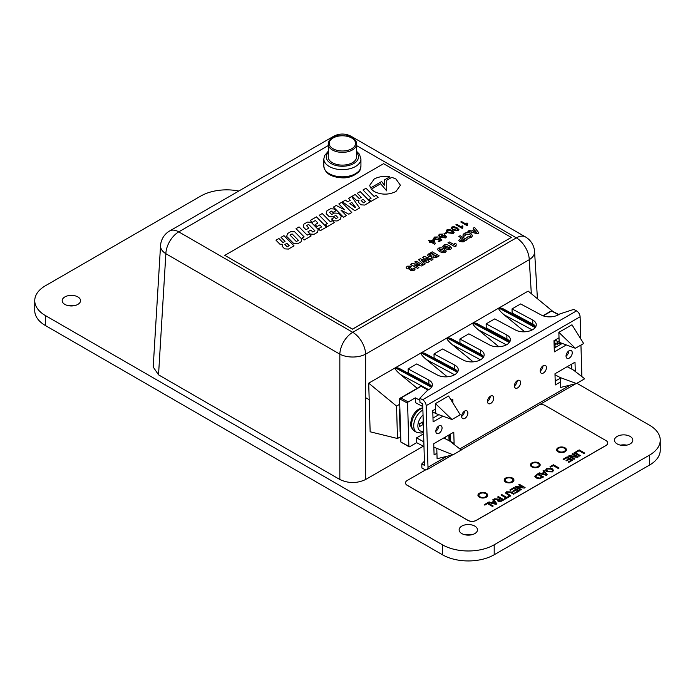 <?xml version="1.0" encoding="UTF-8"?>
<svg xmlns="http://www.w3.org/2000/svg" width="695" height="695" viewBox="0 0 695 695"><rect width="100%" height="100%" fill="white"/><g stroke="black" fill="none" stroke-linecap="round" stroke-linejoin="round"><path stroke-width="1.04" d="M77.849 296.913A9.174 5.299 0 0 0 67.849 295.766A9.174 5.299 0 0 0 62.185 300.666A9.174 5.299 0 0 0 64.87 304.41A9.174 5.299 0 0 0 74.869 305.557A9.174 5.299 0 0 0 80.542 300.666A9.174 5.299 0 0 0 77.849 296.913M74.487 305.644A9.174 5.299 0 0 0 68.24 305.644M474.798 526.098A9.174 5.299 0 0 0 464.799 524.942A9.174 5.299 0 0 0 459.134 529.842A9.174 5.299 0 0 0 461.819 533.586A9.174 5.299 0 0 0 471.827 534.733A9.174 5.299 0 0 0 477.491 529.842A9.174 5.299 0 0 0 474.798 526.098M471.436 534.82A9.174 5.299 0 0 0 465.19 534.82M630.13 436.417A9.174 5.299 0 0 0 620.131 435.27A9.174 5.299 0 0 0 614.458 440.161A9.174 5.299 0 0 0 617.151 443.905A9.174 5.299 0 0 0 627.151 445.061A9.174 5.299 0 0 0 632.815 440.161A9.174 5.299 0 0 0 630.13 436.417M626.76 445.147A9.174 5.299 0 0 0 620.513 445.147M238.802 191.038A36.609 21.137 0 0 0 200.803 196.042L45.47 285.714A36.609 21.137 0 0 0 34.75 300.666A36.609 21.137 0 0 0 45.47 315.608L442.42 544.784A36.609 21.137 0 0 0 494.197 544.784L649.53 455.112A36.609 21.137 0 0 0 660.25 440.161A36.609 21.137 0 0 0 649.53 425.218L576.893 383.284M34.75 300.666L34.75 310.63A36.609 21.137 0 0 0 45.47 325.573L442.42 554.749A36.609 21.137 0 0 0 494.197 554.749L649.53 465.077A36.609 21.137 0 0 0 660.25 450.125L660.25 440.161M423.281 446.233L365.639 479.507C357.039 483.529 348.438 483.529 339.838 479.507L158.538 374.84L153.204 367.021L160.545 245.674A18.252 10.529 3.5 0 0 165.862 253.71L158.538 374.84M396.541 406.089L368.697 383.162L370.148 431.795L397.497 438.51L396.541 406.089L399.738 404.238M368.697 383.162L395.281 367.811L431.526 387.28M431.873 386.698L395.968 367.42L395.281 367.811C394.682 368.784 396.419 371.026 400.511 374.544L417.217 388.305M430.718 385.299L399.112 368.333L395.968 367.42L421.161 352.869L457.414 372.329M457.762 371.756L421.856 352.469L421.161 352.869C420.571 353.833 422.308 356.075 426.4 359.593L447.276 376.794M456.606 370.357L425.001 353.381L421.856 352.469L447.05 337.926L483.294 357.386M483.651 356.804L447.745 337.527L447.05 337.926C446.459 338.891 448.197 341.132 452.289 344.651L473.165 361.843M482.495 355.406L450.89 338.439L447.745 337.527L472.939 322.975L509.322 342.513M509.722 341.957L473.634 322.576L472.939 322.975C472.339 323.94 474.086 326.181 478.177 329.708L498.862 346.736M509.478 341.054L476.779 323.488L473.634 322.576L498.828 308.033L535.211 327.571M535.61 327.015L499.523 307.633L498.828 308.033C498.228 308.997 499.974 311.238 504.066 314.757L524.751 331.793M535.367 326.103L502.667 308.545L499.523 307.633L528.165 291.092L552.716 311.308M397.497 438.51L400.702 436.66M399.894 409.503L399.451 409.763L400.103 431.647L400.546 431.387M399.938 426.035L400.398 426.278M517.401 380.608A4.396 2.624 -61.8 0 1 519.591 380.382A4.396 2.624 -61.8 0 1 520.433 383.953A4.396 2.624 -61.8 0 1 517.619 387.897A4.396 2.624 -61.8 0 1 515.429 388.123A4.396 2.624 -61.8 0 1 514.587 384.552A4.396 2.624 -61.8 0 1 517.401 380.608M514.404 385.907A4.396 2.624 118.2 0 0 517.167 380.747M543.221 365.7A4.396 2.624 -61.8 0 1 545.41 365.474A4.396 2.624 -61.8 0 1 546.253 369.045A4.396 2.624 -61.8 0 1 543.438 372.998A4.396 2.624 -61.8 0 1 541.249 373.215A4.396 2.624 -61.8 0 1 540.406 369.644A4.396 2.624 -61.8 0 1 543.221 365.7M540.224 371A4.396 2.624 118.2 0 0 542.986 365.848M569.04 350.793A4.396 2.624 -61.8 0 1 571.229 350.567A4.396 2.624 -61.8 0 1 572.072 354.146A4.396 2.624 -61.8 0 1 569.257 358.09A4.396 2.624 -61.8 0 1 567.068 358.307A4.396 2.624 -61.8 0 1 566.225 354.737A4.396 2.624 -61.8 0 1 569.04 350.793M566.043 356.092A4.396 2.624 118.2 0 0 568.805 350.94M490.696 403.447A4.396 2.624 118.2 0 0 493.511 399.503A4.396 2.624 118.2 0 0 492.668 395.924A4.396 2.624 118.2 0 0 490.479 396.15A4.396 2.624 118.2 0 0 487.664 400.094A4.396 2.624 118.2 0 0 488.507 403.665A4.396 2.624 118.2 0 0 490.696 403.447M490.244 396.298A4.396 2.624 -61.8 0 1 487.482 401.449M464.877 418.355A4.396 2.624 118.2 0 0 467.692 414.402A4.396 2.624 118.2 0 0 466.849 410.832A4.396 2.624 118.2 0 0 464.66 411.058A4.396 2.624 118.2 0 0 461.845 415.002A4.396 2.624 118.2 0 0 462.688 418.572A4.396 2.624 118.2 0 0 464.877 418.355M464.425 411.205A4.396 2.624 -61.8 0 1 461.662 416.357M439.058 433.254A4.396 2.624 118.2 0 0 441.872 429.31A4.396 2.624 118.2 0 0 441.03 425.74A4.396 2.624 118.2 0 0 438.84 425.966A4.396 2.624 118.2 0 0 436.026 429.91A4.396 2.624 118.2 0 0 436.868 433.48A4.396 2.624 118.2 0 0 439.058 433.254M438.606 426.105A4.396 2.624 -61.8 0 1 435.843 431.265M580.768 338.917L580.108 316.781A4.882 2.815 -120 0 0 576.537 310.882L573.775 309.397L559.683 313.984A12.206 6.794 -1.7 0 1 541.336 315.052L520.642 303.941L512.015 308.919L532.709 320.039A12.206 6.794 -1.7 0 1 536.279 324.652A12.206 6.794 -1.7 0 1 528.843 331.176A12.206 6.794 -1.7 0 1 515.455 330.003L494.753 318.883L486.126 323.87L506.82 334.981A12.206 6.794 -1.7 0 1 510.391 339.603A12.206 6.794 -1.7 0 1 502.954 346.127A12.206 6.794 -1.7 0 1 489.567 344.946L468.864 333.835L459.89 339.012L480.593 350.132A12.206 6.794 178.3 0 1 484.154 354.745A12.206 6.794 178.3 0 1 476.718 361.27A12.206 6.794 178.3 0 1 463.33 360.097L442.628 348.977L434.001 353.964L454.704 365.075A12.206 6.794 178.3 0 1 458.266 369.697A12.206 6.794 178.3 0 1 450.829 376.221A12.206 6.794 178.3 0 1 437.442 375.039L416.748 363.928L408.113 368.906L428.815 380.017A12.206 6.794 178.3 0 1 432.386 384.639A12.206 6.794 178.3 0 1 427.555 390.269L419.832 398.278L422.595 399.755A4.882 2.815 -120 0 1 426.157 405.663L427.99 467.266A4.882 2.815 60 0 1 426.982 469.646A4.882 2.815 60 0 1 424.662 469.464L421.9 467.987L421.778 463.93L424.419 461.202M421.778 463.93L424.541 465.415L422.708 403.812L419.954 402.327L419.832 398.278M408.113 368.906L408.234 372.954L428.937 384.074A12.206 6.794 178.3 0 1 431.89 386.681M434.001 353.964L434.123 358.012L454.817 369.132A12.206 6.794 178.3 0 1 457.77 371.738M459.89 339.012L460.012 343.069L480.705 354.181A12.206 6.794 178.3 0 1 483.659 356.787M509.895 341.645A12.206 6.794 -1.7 0 0 506.942 339.038L486.248 327.918L486.126 323.87M535.784 326.702A12.206 6.794 -1.7 0 0 532.83 324.087L512.128 312.976L512.015 308.919M559.015 337.779L553.993 340.68L554.323 351.87L566.329 344.937M560.335 382.041L555.314 384.943L554.975 373.754L575 362.191L575.278 371.486M442.932 416.183L433.098 421.856L432.768 410.667L435.617 409.025M451.098 400.085L452.793 399.112L452.905 402.987M581.889 376.62L580.951 345.076M436.929 453.288L434.088 454.93L433.75 443.74L453.774 432.186L454.104 443.367L453.296 443.836M562.272 343.434L554.219 348.091M571.664 364.119L571.811 369.158M555.201 381.155L560.222 378.262M432.994 418.077L438.875 414.68M450.438 434.106L450.456 441.629M450.655 441.516L454.104 443.367M433.854 447.206L453.036 454.791L461.28 450.03L449.917 441.212L443.81 437.937M453.036 454.791L437.094 458.717L436.799 448.788M423.837 441.829L416.514 437.893L423.603 433.802M435.452 403.595L435.748 413.525L451.985 419.528L460.229 414.767L448.57 396.02L435.452 403.595L451.985 419.528M435.748 413.525L432.811 411.944M422.795 406.566L415.471 402.631L415.323 397.853L419.893 400.303M400.867 442.046L408.868 446.346A0.973 0.582 118.2 0 0 409.094 446.807L400.867 442.046L399.582 398.843L400.937 398.009L408.252 401.936A0.973 0.582 118.2 0 0 407.583 403.143L399.582 398.843L399.999 398.244L420.666 386.316A0.973 0.565 60 0 1 421.127 386.351L428.024 390.051M409.094 446.807A0.973 0.582 118.2 0 0 409.581 446.763L416.661 442.672L416.514 437.893M416.661 442.672L423.985 446.607M408.252 401.936L415.323 397.853M408.868 446.346L407.583 403.143M583.635 343.521L575.382 348.282L558.858 332.349L571.976 324.782L583.635 343.521M558.858 332.349L559.154 342.279L575.382 348.282M559.154 342.279L555.044 340.072M567.216 366.691L573.314 369.966L584.677 378.784L576.433 383.544L560.491 387.471L560.196 377.541L555.01 374.753M560.196 377.541L576.433 383.544M530.754 322.975A0.973 0.565 -120 0 0 530.745 323.114L530.763 323.635M555.149 379.54L556.634 380.33M558.528 314.739L551.604 311.021L543.203 315.869M555.322 340.22L554.775 340.533L554.931 345.684L554.158 346.127M557.112 341.184L557.208 344.364L560.17 342.661M561.656 343.79L561.638 343.2M554.853 343.104L557.208 344.364M559.232 343.2L561.021 344.155M554.897 344.581L556.2 343.825M554.845 345.728L556.634 346.692M423.325 424.384L419.459 426.617L419.38 423.941L423.246 421.709M421.405 422.777L423.307 423.794M422.708 422.021L422.751 423.498M356.544 144.186C357.465 134.413 331.923 132.484 328.7 141.954L328.231 156.94A14.161 8.175 0 0 0 340.654 165.054A14.161 8.175 0 0 0 356.118 158.929A14.161 8.175 0 0 0 356.544 156.94L356.544 144.186A14.161 8.175 180 0 1 356.118 146.176A14.161 8.175 180 0 1 340.654 152.301A14.161 8.175 180 0 1 328.231 144.186A14.161 8.175 180 0 1 328.648 142.206M480.063 496.821A3.909 2.259 0 0 0 484.319 497.307A3.909 2.259 0 0 0 486.726 495.222L486.726 495.222A3.909 2.259 0 0 0 485.588 493.624A3.909 2.259 0 0 0 481.331 493.137A3.909 2.259 0 0 0 478.916 495.222L478.916 495.222A3.909 2.259 0 0 0 480.063 496.821M478.916 495.222L478.916 495.222A3.909 2.259 0 0 0 480.063 496.812A3.909 2.259 0 0 0 484.319 497.299A3.909 2.259 0 0 0 486.726 495.222L486.726 495.222M487.708 495.222A4.882 2.815 0 0 0 486.274 493.233A4.882 2.815 0 0 0 480.957 492.616A4.882 2.815 0 0 0 477.943 495.222A4.882 2.815 0 0 0 479.368 497.212A4.882 2.815 0 0 0 484.693 497.82A4.882 2.815 0 0 0 487.708 495.222A4.882 2.815 0 0 0 486.274 493.224A4.882 2.815 0 0 0 480.957 492.625A4.882 2.815 0 0 0 477.943 495.222M505.152 480.08L505.152 480.071A3.909 2.259 0 0 0 506.299 481.67A3.909 2.259 0 0 0 510.547 482.165A3.909 2.259 0 0 0 512.962 480.08L512.962 480.08A3.909 2.259 0 0 0 511.815 478.481A3.909 2.259 0 0 0 507.559 477.986A3.909 2.259 0 0 0 505.152 480.071L505.152 480.08A3.909 2.259 0 0 0 506.299 481.678A3.909 2.259 0 0 0 510.547 482.156A3.909 2.259 0 0 0 512.962 480.071L512.962 480.071M513.935 480.08A4.882 2.815 0 0 0 512.51 478.091A4.882 2.815 0 0 0 507.185 477.465A4.882 2.815 0 0 0 504.179 480.071A4.882 2.815 0 0 0 505.604 482.069A4.882 2.815 0 0 0 510.921 482.678A4.882 2.815 0 0 0 513.935 480.071A4.882 2.815 0 0 0 512.51 478.082A4.882 2.815 0 0 0 507.194 477.474A4.882 2.815 0 0 0 504.179 480.08M531.388 464.938L531.388 464.929A3.909 2.259 0 0 0 532.526 466.519A3.909 2.259 0 0 0 536.783 467.023A3.909 2.259 0 0 0 539.198 464.938A3.909 2.259 0 0 0 539.198 464.929A3.909 2.259 0 0 0 538.052 463.33A3.909 2.259 0 0 0 533.795 462.844A3.909 2.259 0 0 0 531.388 464.929A3.909 2.259 0 0 0 531.388 464.938A3.909 2.259 0 0 0 532.526 466.527A3.909 2.259 0 0 0 536.783 467.014A3.909 2.259 0 0 0 539.198 464.929L539.198 464.938M538.738 462.931A4.882 2.815 0 0 0 533.421 462.323A4.882 2.815 0 0 0 530.407 464.929A4.882 2.815 0 0 0 531.84 466.918A4.882 2.815 0 0 0 537.157 467.535A4.882 2.815 0 0 0 540.171 464.929A4.882 2.815 0 0 0 538.738 462.931M540.171 464.929A4.882 2.815 0 0 0 538.738 462.94A4.882 2.815 0 0 0 533.421 462.331A4.882 2.815 0 0 0 530.407 464.929M558.763 451.385A3.909 2.259 0 0 0 563.019 451.872A3.909 2.259 0 0 0 565.426 449.787L565.426 449.787A3.909 2.259 0 0 0 564.288 448.188A3.909 2.259 0 0 0 560.031 447.702A3.909 2.259 0 0 0 557.616 449.778L557.616 449.787A3.909 2.259 0 0 0 558.763 451.385M557.616 449.787L557.616 449.778A3.909 2.259 0 0 0 558.763 451.376A3.909 2.259 0 0 0 563.019 451.863A3.909 2.259 0 0 0 565.426 449.778L565.426 449.778M566.408 449.787A4.882 2.815 0 0 0 564.974 447.797A4.882 2.815 0 0 0 559.657 447.18A4.882 2.815 0 0 0 556.643 449.778A4.882 2.815 0 0 0 558.068 451.776A4.882 2.815 0 0 0 563.393 452.384A4.882 2.815 0 0 0 566.408 449.778A4.882 2.815 0 0 0 564.974 447.789A4.882 2.815 0 0 0 559.657 447.189A4.882 2.815 0 0 0 556.643 449.787M500.096 498.471L497.585 497.021L498.376 496.569L503.962 499.792L501.538 501.191L498.159 501.399L497.524 500.565L498.133 499.679L493.624 499.314L494.527 498.793L498.871 499.14L500.096 498.471L498.871 499.149L496.395 499.071M544.133 472.131L543.047 470.776L543.881 470.289L547.252 474.798L546.366 475.31L538.564 473.365L539.398 472.878L541.753 473.503L544.133 472.131L541.753 473.512L539.398 472.878M550.64 467.136L549.997 466.762L553.428 464.781L559.015 468.004L558.224 468.456L553.289 465.607L550.64 467.136M563.741 459.569L563.098 459.204L567.172 456.841L572.758 460.064L568.823 462.34L568.18 461.966L571.325 460.151L569.613 459.16L566.677 460.855L566.034 460.481L568.962 458.787L567.033 457.675L563.741 459.569M576.138 456.485L571.976 454.078L572.758 453.618L578.344 456.841L577.51 457.327L570.673 456.467L574.834 458.874L574.053 459.326L568.467 456.102L569.301 455.616L576.138 456.485L569.301 455.616L568.475 456.102M579.63 456.102L574.053 452.879L574.834 452.419L580.421 455.642L579.63 456.102M576.407 452.254L575.764 451.88L579.204 449.9L584.79 453.123L584 453.583L579.057 450.725L576.407 452.254M425.679 469.837L407.235 480.48A5.855 3.379 0 0 0 405.515 482.877A5.855 3.379 0 0 0 407.235 485.266L467.978 520.338A5.855 3.379 0 0 0 476.266 520.338L606.049 445.408A5.855 3.379 0 0 0 607.769 443.019A5.855 3.379 0 0 0 606.049 440.63L545.297 405.55A5.855 3.379 0 0 0 539.45 404.707M546.904 471.757L545.566 470.081L546.696 468.586L552.134 468.665L553.559 470.393L552.421 471.888L546.904 471.757M536.201 477.986L534.742 476.257L537.965 473.712L543.551 476.935L539.363 478.794L536.201 477.986M522.875 487.23L518.705 484.823L519.495 484.372L525.081 487.595L524.247 488.081L517.401 487.212L521.571 489.619L520.781 490.079L515.195 486.856L516.029 486.37L522.875 487.23L516.029 486.37L515.203 486.856M510.469 490.322L509.826 489.949L513.909 487.595L519.495 490.818L515.56 493.094L514.908 492.72L518.062 490.905L516.342 489.914L513.405 491.608L512.762 491.235L515.699 489.541L513.77 488.42L510.469 490.322M507.298 492.156L506.577 492.955L510.834 495.822L510.043 496.273L505.491 493.016L506.525 491.782L511.129 491.938L514.335 493.798L513.553 494.249L510.373 492.416L507.298 492.156M505.96 497.889L501.026 495.04L501.807 494.579L506.751 497.438L508.54 496.404L509.183 496.777L504.813 499.297L504.17 498.923L505.96 497.889L504.179 498.923M493.798 501.191L492.72 499.835L493.554 499.349L496.916 503.858L496.03 504.37L488.229 502.424L489.063 501.938L491.417 502.563L493.798 501.191L491.417 502.572L489.063 501.938M484.841 505.126L484.198 504.752L487.638 502.763L493.215 505.995L492.434 506.447L487.49 503.597L484.841 505.126M405.515 482.955L405.515 482.877A5.855 3.379 0 0 0 405.515 482.955A5.855 3.379 0 0 0 407.235 485.345L467.978 520.416A5.855 3.379 0 0 0 476.266 520.416L606.049 445.486A5.855 3.379 0 0 0 607.769 443.097A5.855 3.379 0 0 0 607.769 443.054M575.773 451.889L579.204 449.9M579.204 449.908L584.782 453.131M574.053 452.879L574.834 452.419M574.834 452.428L580.412 455.651M571.976 454.078L572.758 453.618L578.336 456.85M570.673 456.476L574.826 458.874M563.098 459.204L567.172 456.841L572.75 460.073M568.189 461.975L571.325 460.151M566.034 460.49L568.962 458.787M549.997 466.771L553.428 464.781L559.006 468.004M545.566 470.089L546.696 468.586L552.134 468.665M552.134 468.673L553.559 470.393M546.583 469.985L547.695 471.306L551.778 471.531L552.56 470.445L551.343 469.116L547.347 468.951L546.583 469.994L547.695 471.314L551.778 471.523L552.56 470.445M543.056 470.776L543.881 470.289L547.243 474.798M538.573 473.365L539.398 472.887M542.63 473.747L546.166 474.685L544.541 472.643L542.63 473.738L546.166 474.676M534.742 476.257L537.965 473.712L543.542 476.935M539.946 478.143L542.117 477.022L537.826 474.537L535.749 476.188L537.009 477.543L539.946 478.143L542.117 477.013M535.749 476.197L537.009 477.534L539.946 478.134M518.713 484.832L519.495 484.372L525.072 487.603M521.563 489.628L517.401 487.212M509.835 489.958L513.909 487.595L519.486 490.826M514.917 492.729L518.062 490.905M512.771 491.235L515.699 489.541M506.577 492.955L507.654 493.989M507.654 493.997L510.825 495.83M505.491 493.024L506.525 491.782L511.129 491.947L514.335 493.798M501.026 495.04L501.807 494.579L506.751 497.446L508.54 496.404L509.174 496.777M497.594 497.029L498.376 496.569L503.953 499.792M497.524 500.565L498.133 499.679M493.632 499.314L494.527 498.793L496.395 499.08M498.923 500.947L498.532 500.417L498.923 500.947L500.86 500.843L502.528 499.879L500.739 498.836L499.245 499.705L498.923 500.939L500.86 500.834L502.528 499.87M492.72 499.835L493.554 499.349L496.916 503.858M488.238 502.424L489.063 501.946M492.303 502.806L495.83 503.745L494.206 501.703L492.303 502.798L495.83 503.736M484.207 504.752L487.638 502.763M487.638 502.772L493.215 505.995M284.672 248.862L288.442 249.079L294.028 245.856L283.951 235.631L281.006 237.334L285.002 241.4L282.961 242.581L278.947 238.515L276.002 240.218L279.929 244.214L282.769 244.275L282.101 246.247L284.672 248.862M293.768 243.606L297.53 243.832L301.005 241.834L301.752 239.002L294.689 231.826L290.918 231.609L287.452 233.607L286.705 236.439L293.768 243.606M304.097 240.044L311.152 235.97L309.179 233.972L307.164 235.136L299.059 226.909L296.035 228.655L304.141 236.882L302.125 238.046L304.097 240.044M310.291 234.067L314.053 234.293L317.493 232.312L318.249 229.48L311.178 222.304L307.416 222.079L303.976 224.068L303.229 226.9L306.017 229.732L308.901 228.064L306.495 225.632L308.615 224.407L314.905 230.783L312.785 232.008L310.865 230.062L307.989 231.73L310.291 234.067M320.299 230.688L326.511 227.1L316.434 216.875L310.213 220.463L312.107 222.391L315.408 220.48L317.91 223.026L315.104 224.641L316.99 226.57L319.804 224.945L321.698 226.865L318.406 228.768L320.299 230.688M327.284 226.657L334.33 222.591L332.366 220.584L330.351 221.748L322.237 213.521L319.214 215.268L327.328 223.495L325.312 224.659L327.284 226.657M333.365 220.749L337.127 220.975L340.463 219.047L341.21 216.215L338.3 213.261L334.538 213.035L331.645 214.477L329.517 212.305L331.593 211.106L332.957 212.479L335.98 210.733L334.252 208.987L330.49 208.761L326.945 210.811L326.198 213.634L329.161 216.649L332.914 216.866L335.807 215.433L337.892 217.552L335.92 218.69L334.564 217.318L331.637 219.003L333.365 220.749M343.53 217.274L346.371 215.632L340.984 210.159L348.855 214.208L351.792 212.505L341.714 202.28L338.83 203.948L344.59 209.786L336.189 205.468L333.452 207.049L343.53 217.274M354.893 210.715L359.576 208.013L351.653 196.537L348.638 198.284L350.219 200.351L347.682 201.811L345.476 200.108L342.453 201.854L354.893 210.715M360.931 204.834L364.701 205.06L370.287 201.828L360.21 191.603L357.256 193.306L361.27 197.371L359.219 198.553L355.206 194.487L352.252 196.19L356.188 200.186L359.037 200.247L358.359 202.219L360.931 204.834M371.06 201.385L378.115 197.311L376.134 195.312L374.118 196.477L366.022 188.249L362.998 189.996L371.104 198.223L369.088 199.387L371.06 201.385M371.286 189.153L374.223 191.533C381.459 195 388.696 194.991 395.933 191.533L400.433 185.27L395.933 178.997L391.806 177.303L386.741 180.231L386.715 190.882L380.652 183.749L371.286 189.153L380.652 183.749L386.715 190.882M389.782 176.834C384.057 175.844 378.862 176.573 374.223 178.997L369.731 185.261L370.47 187.989L381.668 181.525L384.3 185.235L384.517 179.875L389.782 176.834C384.057 175.852 378.862 176.573 374.223 179.006L369.731 185.27M434.462 237.056L433.637 238.42L434.462 237.056L438.189 236.952L435.183 237.473L435.383 239.045L437.998 239.106L439.396 237.742L441.977 239.975L438.997 241.695L438.189 241.226L440.508 239.888L439.205 238.767L438.502 239.653L434.627 239.54L433.602 238.185M438.554 238.368L437.998 239.115L435.383 239.054L435.183 237.482L434.653 238.168M444.635 234.25L443.905 233.833L446.242 232.486L446.972 232.903L444.635 234.25M451.012 228.056L451.802 227.057L453.809 226.587L456.997 227.717L458.952 229.706L458.161 230.723L452.966 230.045L451.012 228.056L451.802 227.048L453.809 226.587M467.544 225.302L467.023 225.606L460.742 221.974L461.549 221.514L466.441 224.337L466.962 222.965L467.709 223.39L467.535 225.302M419.302 264.517L414.785 261.902L416.123 261.129L423.107 265.16L421.7 265.968L414.316 264.943L418.903 267.592L417.556 268.366L410.58 264.335L412.022 263.501L419.302 264.517L412.022 263.501L410.58 264.335M427.581 255.187L432.238 251.833L439.214 255.864L436.399 257.48L431.908 258.054L431.343 256.629L428.441 256.359L427.581 255.187L428.224 254.196L432.238 251.833L439.205 255.864M451.594 247.898L449.474 245.874C447.736 244.623 445.799 244.379 443.645 245.144L442.758 246.473L443.645 245.144C445.799 244.371 447.736 244.614 449.474 245.874L451.611 248.08L450.716 249.218L448.397 249.731L444.896 248.497L442.75 246.282M461.411 237.985L458.813 236.482L460.159 235.709L467.136 239.74L463.139 241.921L459.69 241.539L458.7 240.288L461.411 237.985L458.7 240.288M478.907 232.947L477.482 233.763L467.857 231.27L469.273 230.445L471.479 231.035L474.155 229.489L473.13 228.221L474.563 227.395L478.907 232.947L474.563 227.395L473.139 228.221M511.311 237.429L383.597 163.69L224.815 255.36L352.53 329.1L511.311 237.429L352.53 329.178L224.815 255.36M469.638 234.363L465.442 234.007L464.764 234.893L465.259 235.761L463.469 236.283L462.853 235.04L464.225 233.364C466.493 232.286 468.717 232.339 470.88 233.529L472.643 235.64L471.245 237.473L468.421 238.22L466.423 237.881L467.492 236.952L470.176 236.743L470.923 235.753L469.638 234.363M447.988 242.737L449.326 241.973L454.295 244.84L454.878 243.198L456.215 243.98L456.042 246.143L454.964 246.768L447.988 242.737L449.326 241.964L454.295 244.736M437.39 249.566L438.276 248.237C440.43 247.472 442.368 247.715 444.105 248.966L446.242 251.182L445.347 252.32L443.028 252.832L439.527 251.599L437.372 249.383M426.669 261.068L422.699 257.332L424.298 256.412L432.95 259.478L431.578 260.269L425.696 258.132L429.345 261.563L427.512 262.623L421.5 260.46L425.288 263.9L423.915 264.699L418.572 259.721L420.232 258.757L426.669 261.068L420.232 258.757L418.581 259.721M407.035 268.8L406.149 267.566L407.157 266.202L411.483 266.098L410.311 266.967L408.295 266.897L408.46 268.07L410.745 267.844L411.701 268.539L411.622 269.591L413.03 269.634L412.908 268.678L414.446 268.018L415.15 269.095L414.211 270.303L412.039 270.824L410.397 270.433L409.937 269.008L407.035 268.8M408.295 266.897L408.46 268.079L410.745 267.844L411.701 268.548L411.622 269.599L413.03 269.643L412.908 268.678L414.446 268.018L415.15 269.095M409.781 269.573L409.937 269.008L409.781 269.573M462.714 228.09L462.192 228.394L455.911 224.763L456.711 224.303L461.61 227.126L462.132 225.753L462.879 226.188L462.705 228.099M446.173 230.844L446.972 229.845L448.979 229.376L452.158 230.505L454.122 232.495L453.331 233.511L448.136 232.834L446.173 230.844L446.972 229.837L448.979 229.376L452.158 230.505L454.122 232.495M440.117 234.623C439.396 235.379 439.666 236.065 440.943 236.682L441.725 235.466L445.53 235.605L446.494 236.83L445.686 237.925L440.569 237.395L438.58 235.327L439.431 234.189L442.785 234.111L440.117 234.623L439.614 235.31M440.117 234.632C439.396 235.388 439.666 236.074 440.943 236.691L441.038 236.448M429.97 241.504L428.441 240.626L429.249 240.157L430.778 241.043L433.515 239.462L434.323 239.923L435.209 243.876L434.644 244.206L430.778 241.973L429.97 242.433L429.171 241.973L429.97 241.504L429.171 241.973M467.865 231.27L469.273 230.445L471.479 231.044L474.155 229.489M473.069 231.47L476.492 232.382L474.894 230.401L473.069 231.461L476.492 232.382M464.764 234.893L465.25 235.761M462.853 235.049L464.225 233.364M464.225 233.372C466.493 232.295 468.717 232.347 470.88 233.537L472.643 235.648M466.432 237.881L467.492 236.952L470.176 236.752L470.923 235.753M458.822 236.491L460.159 235.709M460.159 235.718L467.127 239.74M461.011 240.757L460.594 240.192L462.809 240.844L464.634 239.853L462.575 238.654L461.011 240.748L462.809 240.835L464.634 239.844M454.295 244.84L454.878 243.198L456.215 243.98M455.72 245.3L456.042 246.152M444.809 245.813L444.704 246.673L446.233 247.733L449.552 248.558L449.656 247.698L444.809 245.813L444.704 246.673L446.233 247.724L449.552 248.549L449.656 247.698M446.225 250.999L444.105 248.966C442.368 247.715 440.43 247.472 438.276 248.245L437.39 249.574M439.44 248.914L439.336 249.774L440.865 250.826L444.183 251.66L444.287 250.808L442.75 249.74L439.44 248.914L439.336 249.766L440.865 250.826L444.183 251.651L444.287 250.799L444.183 251.66L444.287 250.799M429.71 254.683L429.84 255.621L429.71 254.683L429.84 255.621L433.932 254.37L432.055 253.275L429.71 254.683L429.84 255.621L433.932 254.361M433.072 256.229L433.055 257.167L434.566 257.176L436.712 255.969L435.096 255.03L433.072 256.229L433.055 257.167L434.566 257.185L436.712 255.969M422.708 257.341L424.298 256.412L432.942 259.487M425.696 258.14L429.336 261.563M421.5 260.469L425.288 263.9M414.793 261.911L416.123 261.129L423.099 265.169M418.894 267.592L414.316 264.943M406.149 267.566L407.157 266.202M407.157 266.211L411.483 266.107M408.295 266.906L408.46 268.079L408.295 266.906M411.701 268.548L411.622 269.599L411.701 268.548M413.03 269.643L412.908 268.678L413.03 269.643M460.75 221.983L461.549 221.514L466.441 224.346L466.962 222.965L467.709 223.399M455.92 224.772L456.711 224.303L461.61 227.135L462.132 225.753L462.87 226.188M453.809 226.596L456.997 227.717M456.997 227.725L458.952 229.706M452.115 228.064L452.523 227.465C451.932 228.281 452.341 228.985 453.774 229.576L457.449 230.297L457.857 229.576L456.189 228.186L452.523 227.465C451.932 228.281 452.341 228.994 453.774 229.585L457.449 230.306L457.857 229.567M447.285 230.853L447.693 230.254C447.094 231.07 447.511 231.774 448.944 232.373L452.619 233.086L453.018 232.365L451.359 230.975L447.693 230.254C447.094 231.079 447.511 231.783 448.944 232.373L452.619 233.094L453.018 232.356M443.914 233.841L446.242 232.486L446.963 232.912M438.58 235.336L439.431 234.189L442.785 234.119M441.108 236.778L441.725 235.466L445.53 235.605L446.494 236.83M444.843 237.586L445.347 236.899L444.843 237.577L444.678 236.048L442.202 236.031L442.324 237.482L444.843 237.586L442.324 237.473L442.202 236.031L441.69 236.708M434.462 237.065L438.189 236.96M438.51 238.168L439.396 237.742L441.968 239.975M438.197 241.235L440.508 239.888M428.45 240.626L429.249 240.157L430.778 241.052L433.515 239.462L434.323 239.923M434.323 239.931L435.209 243.876M431.586 241.513L433.845 242.824L433.333 240.496L431.586 241.504L433.845 242.816M400.433 185.27L395.933 179.006L391.806 177.303L386.741 180.231L386.715 190.89M371.104 198.223L369.097 199.387M378.106 197.311L376.134 195.321L374.118 196.485L366.022 188.249L362.998 189.996M359.037 200.256L358.359 202.228M361.27 197.38L359.219 198.561L355.206 194.496L352.261 196.198M370.279 201.837L360.21 191.603L357.265 193.306M361.139 200.464L363.433 202.784L365.44 201.62L363.155 199.291L361.139 200.455L363.433 202.775L365.44 201.611M350.219 200.351L347.682 201.819L345.476 200.108L342.461 201.854M359.576 208.013L351.653 196.537L348.647 198.284M349.915 203.539L355.579 207.353L351.809 202.445L349.915 203.539L355.154 207.597L355.579 207.345M344.59 209.794L336.189 205.468L333.461 207.049M351.792 212.514L341.714 202.28L338.839 203.948M340.984 210.168L346.371 215.641M337.892 217.552L335.92 218.699L334.564 217.318L331.645 219.003M335.972 210.741L334.252 208.987L330.49 208.761L326.945 210.811L326.198 213.643M329.517 212.314L331.645 214.477L334.538 213.035M341.21 216.223L338.3 213.261L334.538 213.044M327.328 223.503L325.321 224.667M334.321 222.591L332.366 220.584L330.351 221.757L322.237 213.521L319.222 215.276M321.698 226.874L318.406 228.777M317.91 223.026L315.104 224.65M326.511 227.109L316.434 216.875L310.222 220.471M314.905 230.792L312.785 232.017L310.865 230.071L307.989 231.73M308.893 228.073L306.495 225.632M318.24 229.48L311.178 222.304L307.416 222.079L303.976 224.077L303.237 226.9M304.141 236.882L302.134 238.046M311.143 235.979L309.179 233.98L307.164 235.145L299.059 226.909L296.044 228.655M301.752 239.002L294.689 231.826L290.918 231.609L287.452 233.607L286.705 236.439M290.024 235.101L296.348 241.547L298.433 240.34L292.1 233.902L290.024 235.101L296.348 241.539L298.433 240.331M282.769 244.284L282.109 246.247M285.002 241.4L282.961 242.59L278.947 238.515L276.002 240.227M294.02 245.856L283.951 235.631L281.006 237.334M284.881 244.484L287.165 246.812L289.181 245.648L286.896 243.32L284.881 244.484L287.165 246.803L289.181 245.639M45.47 315.608L45.47 325.573M442.42 544.784L442.42 554.749M494.197 544.784L494.197 554.749M649.53 455.112L649.53 465.077M531.319 293.681L529.26 259.687L365.639 354.155L365.639 479.507M339.838 479.507L339.838 354.155L165.862 253.71A18.252 10.538 120 0 1 178.763 231.869L352.739 332.314L516.359 237.855L356.544 145.585M328.231 145.585L178.763 231.869A18.252 10.538 -120 0 0 169.632 230.966L333.253 136.507A18.252 10.538 60 0 1 338.673 135.899M333.253 136.507A18.252 18.252 0 0 1 351.514 136.507A18.252 10.538 120 0 0 346.093 135.899M351.514 136.507L525.49 236.952A18.252 10.538 120 0 0 516.359 237.855A18.252 10.538 -120 0 1 529.26 259.687A18.252 10.529 -3.5 0 0 534.585 251.66L537.426 298.72M339.838 354.155A18.252 9.791 0 0 0 365.639 354.155A18.252 10.538 60 0 0 352.739 332.314A18.252 10.538 120 0 0 339.838 354.155M448.874 435.009L449.04 440.552L449.726 440.152L449.561 434.618M445.53 438.858L445.478 436.973M428.711 389.687L400.511 374.544M449.656 441.073A4.882 2.815 -120 0 0 449.726 440.152A2.441 1.355 -1.7 0 0 450.438 439.162L449.969 441.256M454.599 374.744L426.4 359.593M480.488 359.793L452.289 344.651M506.368 344.842L478.177 329.708M532.257 329.899L504.066 314.757M422.595 399.755L576.537 310.882M428.815 380.017L428.937 384.074M426.157 405.663L580.108 316.781M427.99 467.266L447.059 456.259M459.821 448.892L570.456 385.021M454.704 365.075L454.817 369.132M480.593 350.132L480.705 354.181M532.709 320.039L532.83 324.087M506.82 334.981L506.942 339.038M421.127 386.351L400.937 398.009M422.838 408.078A12.936 7.723 118.2 0 0 420.414 409.086A12.936 7.723 118.2 0 0 412.135 420.71A12.936 7.723 118.2 0 0 414.62 431.221C408.512 425.809 410.988 422.968 411.701 418.294C413.247 414.151 415.688 411.049 419.024 408.981L422.829 407.687M423.559 432.351L421.144 433.072L416.757 432.377A12.936 7.723 -61.8 0 1 414.272 421.856A12.936 7.723 -61.8 0 1 422.56 410.241A12.936 7.723 -61.8 0 1 422.899 410.05M423.046 414.976A10.008 5.977 118.2 0 0 417.869 426.174A10.008 5.977 118.2 0 0 423.524 431.126M329.595 141.545A13.179 7.61 0 0 0 339.177 150.772A13.179 7.61 0 0 0 355.171 145.238A13.179 7.61 0 0 0 345.589 136.012A13.179 7.61 0 0 0 329.595 141.545M360.931 166.105L360.245 169.345C360.583 171.231 352.4 178.459 342.4 177.851C331.055 177.199 324.869 173.29 323.835 166.105A18.548 10.712 0 0 0 340.116 176.739A18.548 10.712 0 0 0 360.375 168.711A18.548 10.712 0 0 0 360.931 166.105L360.931 158.938A18.548 10.712 180 0 1 360.375 161.535A18.548 10.712 180 0 1 340.116 169.563A18.548 10.712 180 0 1 323.835 158.938L324.522 155.706L328.231 151.258M328.231 152.5A16.107 9.304 0 0 0 326.754 154.681A16.107 9.304 0 0 0 338.465 165.966A16.107 9.304 0 0 0 358.012 159.198A16.107 9.304 0 0 0 356.544 152.5M169.632 230.966A18.252 18.252 0 0 0 160.545 245.674M534.585 251.66A18.252 18.252 0 0 0 525.49 236.952M450.291 434.193L450.438 439.162M426.982 469.646L452.471 454.93M461.141 449.917L575.868 383.683M399.903 424.706L400.355 424.949M558.806 314.574L551.613 310.717L542.882 315.756M365.639 397.722L369.193 399.625M416.757 432.377L414.62 431.221M323.835 158.938L323.835 166.105M360.931 158.938L359.445 154.229L356.544 151.258"/></g></svg>

